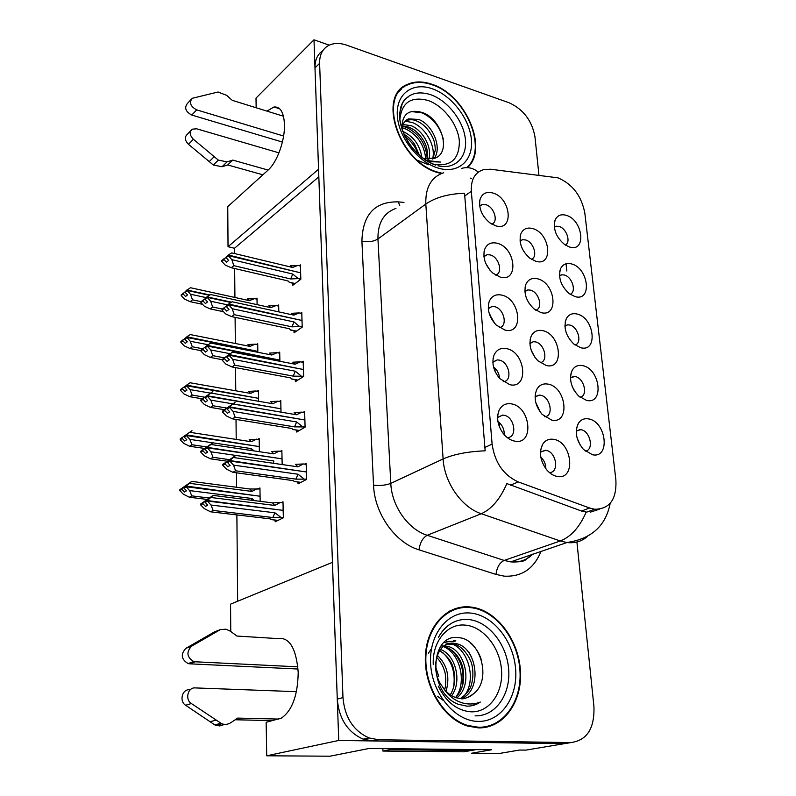 <?xml version="1.0" encoding="UTF-8"?>
<svg xmlns="http://www.w3.org/2000/svg" width="796" height="796" viewBox="0 0 796 796"><rect width="100%" height="100%" fill="white"/><g stroke="black" fill="none" stroke-linecap="round" stroke-linejoin="round"><path stroke-width="1.19" d="M230.75 631.487L230.561 604.154L332.439 562.354L338.738 740.459L564.394 743.653L525.937 750.111L519.639 750.041L499.271 753.484L471.461 753.255L491.61 749.752L369.046 748.479L329.962 756.2L266.7 755.792L266.153 722.29L281.466 718.072C292.222 710.529 297.803 695.286 298.202 672.331C296.231 647.924 289.266 636.671 277.306 638.561L236.929 636.054L230.352 631.188L225.915 629.178L220.333 629.626L191.577 646.193L185.916 648.322C180.453 654.212 181.18 659.307 188.115 663.585L189.547 663.814L195.249 661.784L297.873 666.829M256.163 107.768L256.004 98.117L313.992 39.8L318.559 169.23L228.034 246.71L227.756 206.632L268.103 170.075C277.088 162.344 285.077 140.215 284.461 124.355C283.804 112.276 280.301 106.485 273.963 106.992L266.939 111.112L283.466 116.236L232.263 100.346L226.631 95.351L218.054 92.008L192.154 98.326C188.99 102.624 190.493 106.465 196.662 109.868L283.605 136.026M531.41 259.307C538.275 256.879 533.599 241.795 525.44 239.924L522.465 239.725L520.047 240.85M532.544 228.532C526.852 227.129 522.922 228.999 520.753 234.124C518.713 243.009 521.808 251.088 530.056 258.372L535.817 261.287C553.877 266.879 550.265 232.89 532.544 228.532M585.229 451.123C594.333 450.357 590.383 430.925 580.941 429.701L576.264 430.755M588.572 418.905C584.284 418.179 580.911 419.601 578.473 423.183C574.473 431.611 576.125 440.367 583.458 449.451L592.542 454.765C610.661 458.635 606.323 421.472 588.572 418.905M580.075 397.274C588.383 395.871 584.125 377.971 575.2 376.558L570.483 377.503M582.692 365.653C578.125 364.767 574.662 366.26 572.274 370.14C568.752 378.737 570.841 387.344 578.533 395.95L586.533 400.408C604.433 404.756 600.224 368.717 582.692 365.653M570.135 294.301C576.861 291.873 572.185 276.69 564.225 274.988L561.737 274.789L559.508 275.655M571.448 263.904C566.444 262.7 562.842 264.262 560.623 268.6C557.966 277.585 560.862 285.963 569.329 293.714L575.06 296.61C592.532 301.803 588.572 267.864 571.448 263.904M499.361 327.574C508.176 326.3 504.017 308.46 494.545 306.669L492.057 306.48L488.306 308.38M501.808 295.117C495.669 293.863 491.43 296.112 489.102 301.853C487.033 309.952 489.411 317.684 496.236 325.047L504.903 330.041C524.086 335.196 520.624 298.978 501.808 295.117M535.758 310.221C543.469 308.291 538.992 291.863 530.325 290.122L527.828 289.923L524.882 291.236M537.569 278.809C532.056 277.575 528.156 279.436 525.867 284.391C523.44 293.027 526.116 301.167 533.897 308.808L540.942 312.589C559.23 317.763 555.499 282.729 537.569 278.809M491.829 224.134C498.803 221.686 494.097 206.731 485.759 204.691L482.247 204.502L479.68 205.905M492.744 192.98C486.256 191.358 481.998 193.577 479.988 199.627C478.595 208.333 481.888 216.074 489.868 222.86L495.659 225.795C514.335 231.795 511.082 197.736 492.744 192.98M544.733 416.766C554.175 416.169 550.344 396.677 540.564 395.244L539.151 395.095L535.091 396.707M548.086 384.13C543.061 383.244 539.3 385.005 536.783 389.433C533.499 397.642 535.29 405.96 542.146 414.388L551.678 420.089C570.443 424.358 566.473 387.085 548.086 384.13M540.195 362.678C548.762 361.364 544.563 343.464 535.37 341.872L533.39 341.693L529.887 343.175M542.743 330.648C537.459 329.594 533.609 331.415 531.201 336.141C528.365 344.549 530.604 352.767 537.917 360.787L546.225 365.493C564.752 370.23 560.901 334.101 542.743 330.648M503.231 381.702C512.992 381.224 509.251 361.722 499.152 360.081L497.271 359.911L492.863 362.031M506.555 348.638C500.664 347.563 496.465 349.772 493.978 355.255C491.52 363.095 493.43 370.846 499.699 378.528L509.758 384.687C529.191 389.373 525.619 352.001 506.555 348.638M575.05 345.026C582.553 343.066 578.055 326.579 569.628 325.007L567.598 324.828L564.901 325.823M576.981 314.012C572.185 312.967 568.643 314.51 566.334 318.639C563.25 327.425 565.757 335.902 573.836 344.071L580.712 347.723C598.393 352.499 594.313 317.534 576.981 314.012M507.181 437.541C517.888 437.999 514.684 416.676 503.908 415.223L502.674 415.094L497.6 417.383M511.46 403.89C505.858 403.005 501.749 405.134 499.112 410.278C496.216 417.9 497.649 425.721 503.4 433.74C506.763 437.85 510.554 440.317 514.763 441.133C534.464 445.312 530.773 406.726 511.46 403.89M495.57 275.068C503.44 273.147 498.973 256.819 490.087 254.899L487.053 254.7L483.908 256.362M497.211 243.258C490.873 241.815 486.615 244.064 484.446 249.994C482.724 258.382 485.57 266.123 492.973 273.197L500.206 277.098C519.131 282.699 515.778 247.586 497.211 243.258M549.379 472.545C559.697 472.784 556.314 451.551 545.927 450.327L540.494 451.929M553.598 439.332C548.882 438.606 545.22 440.288 542.623 444.357C538.852 452.387 540.185 460.844 546.613 469.72C549.837 473.52 553.409 475.759 557.309 476.456C576.314 480.217 572.225 441.75 553.598 439.332M565.329 245.039C571.299 242.223 566.503 228.243 558.981 226.422L556.086 226.213L554.295 226.93M566.065 215.268C560.901 213.905 557.26 215.477 555.14 219.975C552.862 229.168 556.145 237.447 564.981 244.81L569.578 247.019C586.841 252.601 583 219.636 566.065 215.268M406.875 84.933L405.95 85.162M558.016 177.856L490.555 169.23L483.63 169.618C474.923 172.344 470.824 179.578 471.332 191.299L492.107 444.128C494.764 462.556 503.49 475.152 518.286 481.928L589.677 508.027L594.662 509.251C609.726 509.092 616.8 499.321 615.885 479.928L584.841 213.159C581.528 195.916 572.583 184.145 558.016 177.856M322.798 50.725C317.455 54.317 314.858 60.028 314.987 67.869L337.275 699.077C338.996 718.838 347.643 732.211 363.205 739.166L372.588 740.937L564.394 743.653L571.04 742.578M329.255 45.163L313.992 39.8M266.7 755.792L338.738 740.459M318.828 176.811L234.482 248.272L234.531 253.546M234.661 268.521L234.919 297.475M235.099 317.345L235.337 343.494M235.556 367.623L235.765 390.786M236.024 419.422L236.203 439.422M236.502 472.814L236.631 487.271M236.88 514.922L237.656 601.249M234.482 248.272L228.034 246.71M540.802 457.063C544.146 460.257 545.827 464.148 545.847 468.754M485.858 263.585L489.948 270.162M497.908 421.452C502.276 424.805 504.375 429.223 504.216 434.715M493.53 366.946C497.211 369.871 499.211 373.682 499.55 378.359M531.201 350.22L535.101 357.603M535.817 402.686L540.504 412.437M483.321 215.706L484.217 217.049M527.191 299.963L529.4 303.813M489.48 314.311L494.823 323.584M572.155 386.289L574.185 390.478M577.14 438.118L580.364 445.452M520.912 240.253L521.41 240.392M259.387 451.71L259.188 438.496L257.795 439.322M258.6 401.284L258.431 390.398L257.148 391.234M257.844 352.28L257.705 343.613L256.511 344.459M257.098 304.649L256.999 298.072L255.884 298.928M260.163 501.331L259.954 487.948L258.421 488.774M282.172 464.556L281.864 450.456L280.361 451.302M281.018 412.149L280.769 400.587L279.396 401.443M279.903 361.285L279.695 352.111L278.431 352.976M278.819 311.883L278.66 304.977L277.476 305.853M275.127 520.077L275.157 521.788L283.346 517.808L282.998 501.788L281.326 502.634M296.61 430.119L296.659 432.029L305.087 427.163L304.639 411.472L303.167 412.348M295.276 379.722L295.336 381.702L303.634 376.428L303.186 361.185L301.833 362.071M293.993 330.768L294.042 332.808L302.211 327.156L301.784 312.35L300.52 313.236M292.739 283.207L292.789 285.286L300.828 279.267L300.41 264.879L299.226 265.784M297.973 482.008L298.022 483.849L306.599 479.421L306.132 463.252L304.51 464.128M467.411 167.657C488.953 148.842 465.64 94.694 431.91 84.276C422.825 81.162 414.706 81.182 407.572 84.336C376.409 95.619 399.303 162.951 438.317 172.752L441.322 173.558M401.492 89.142L399.771 90.157M469.74 606.92C446.695 604.721 426.258 626.601 425.353 656.889C424.198 687.107 443.611 718.858 467.6 726.081L478.495 727.902C503.669 728.519 522.435 701.704 520.445 671.028C518.773 640.362 497.44 611.497 473.093 607.348L469.74 606.92M456.456 608.9L452.894 609.507M599.239 509.271L590.353 512.146M459.76 607.438L463.471 607.537M402.627 87.401L404.537 86.664M594.662 509.251L586.712 512.136L581.478 511.022L506.853 483.59C500.117 499.102 491.59 509.151 481.281 513.728C461.7 507.41 444.357 482.615 443.103 458.944C453.76 454.257 467.779 451.541 485.152 450.815L464.546 193.259C448.447 193.796 435.531 197.388 425.81 204.055C425.323 187.428 431.283 176.991 443.68 172.742M538.932 175.11L534.972 136.852C532.007 120.674 523.38 109.311 509.102 102.764L346.668 45.163C339.574 42.725 333.405 42.914 328.151 45.73C322.33 49.223 319.475 55.103 319.604 63.362L342.976 697.604C344.738 717.485 353.434 730.937 369.055 737.942L378.478 739.733L570.792 742.578C587 740.459 594.712 728.41 593.925 706.42L576.911 542.006M454.596 608.85L456.725 608.821M483.092 727.713L486.575 726.499M499.311 422.557L499.699 427.522M306.161 464.366L303.375 463.959L297.833 466.824L233.437 457.511L235.467 455.601L222.82 464.386L222.83 465.352L225.129 463.998L227.775 466.735L230.094 465.381L227.437 462.386L229.765 461.023L233.497 465.123L235.596 470.784L232.92 472.317L293.057 480.605L294.57 481.54M227.437 462.645L229.765 461.272M306.46 474.506L306.271 471.948L229.765 461.023M233.437 457.511L229.765 460.546L305.574 471.849M229.765 460.546L227.437 461.919L230.054 459.68L227.736 461.043L225.119 463.023L225.129 463.998M228.094 462.008L227.437 461.919M229.765 460.297L227.437 461.66M297.833 466.824L295.475 464.347L303.375 463.959M222.82 464.386L225.119 463.023M306.589 479.132L295.863 479.142L298.032 474.237L233.497 465.123M303.793 478.744L298.032 474.237M232.92 472.317L226.532 469.172L222.83 465.352M295.863 479.142L235.596 470.784M306.301 468.963L306.261 471.491M283.018 502.843L280.282 502.495L274.759 505.45L272.53 502.883L213.099 495.401L200.711 503.987L200.711 504.953L202.91 503.739L205.517 506.395L207.726 505.181L205.109 502.266L207.328 501.042L211 505.032L213.129 510.435L210.582 511.808L270.142 518.853L271.356 519.629L277.993 520.415M205.109 502.515L207.328 501.291M283.237 512.893L283.097 510.365L207.328 501.042M213.099 495.401L207.328 500.575L282.351 510.276M207.328 500.575L205.109 501.55L207.716 499.53L205.507 500.754L202.91 502.774L202.91 503.739M205.806 501.888L205.109 501.798M207.328 500.326L205.109 501.55M274.759 505.45L210.98 497.49M280.282 502.495L272.53 502.883M200.711 503.987L202.91 502.774M283.336 517.48L272.809 517.539L274.909 512.793L211 505.032M280.59 517.151L274.909 512.793M210.582 511.808L204.363 508.664L200.711 504.953M272.809 517.539L213.129 510.435M283.117 507.4L283.087 509.908M283.177 510.316L282.451 510.226M206.055 500.823L205.507 500.754M259.974 488.983L249.835 489.003L191.806 481.401L186.065 486.038L179.856 489.699L179.846 490.625L181.906 489.411L184.433 491.988L186.513 490.774L183.976 488.197L186.065 486.734L189.627 490.595L252.004 498.505L251.506 500.236M183.976 488.197L186.065 486.973M260.123 498.654L260.033 496.226L186.065 486.734M186.065 486.038L259.347 496.137M186.065 486.276L183.985 487.261M184.612 487.58L183.985 487.5M257.327 488.635L251.904 491.43L249.835 489.003M251.904 491.43L189.657 483.341M179.856 489.699L191.806 481.401M181.916 488.485L181.906 489.411M189.627 490.595L191.756 495.858L189.358 497.231L206.831 499.4M189.358 497.231L183.388 494.216L179.846 490.625M208.841 497.988L191.756 495.858M252.004 498.505L254.531 500.614M260.043 493.371L260.023 495.789M494.624 367.842L495.142 371.583M304.669 412.607L301.923 412.139L296.46 414.766L232.999 404.01L234.999 402.438L222.552 411.104L222.552 412.039L224.82 410.557L227.427 413.273L229.716 411.791L227.099 409.064L229.387 407.323L233.059 411.403L235.128 417.164L232.492 418.845L291.495 428.437M227.099 409.064L229.387 407.562M304.958 422.447L304.778 419.97L229.387 407.323M232.999 404.01L229.377 406.865L304.171 419.86M229.377 406.865L224.81 409.612L224.82 410.557M227.656 408.457L227.089 408.358M229.377 406.617L227.089 408.119M296.46 414.766L294.142 412.517L301.923 412.139M222.552 411.104L224.81 409.612M305.087 426.945L294.51 426.875L296.649 421.96L233.059 411.403M302.331 426.487L296.649 421.96M291.754 428.477L293.236 429.571M232.492 418.845L226.203 415.84L222.552 412.039M294.51 426.875L235.128 417.164M304.798 417.074L304.769 419.522M490.077 314.818L490.515 316.937M226.751 356.27L222.283 359.404L222.293 360.319L224.522 358.717L227.089 361.424L229.338 359.812L226.761 357.096L229.019 355.245L232.631 359.295L234.671 365.145L232.074 366.976L289.923 377.762M226.761 357.096L229.019 355.474M303.495 371.911L303.326 369.493L229.019 355.245M303.226 362.349L300.52 361.822L295.117 364.23L232.581 352.121L229.009 354.558L302.788 369.394M229.009 354.797L226.751 356.18L229.009 354.558M295.117 364.23L292.848 362.19L300.52 361.822M224.512 357.802L224.522 358.717M303.624 376.269L293.207 376.13L295.306 371.215L232.631 359.295M300.908 375.762L295.306 371.215M290.49 377.871L291.933 379.095M232.074 366.976L225.885 364.1L222.293 360.319M293.207 376.13L234.671 365.145M303.346 366.687L303.316 369.055M226.522 306.032L222.024 309.236L222.034 310.122L224.223 308.4L226.761 311.097L228.969 309.375L226.432 306.669L228.651 304.699L232.223 308.729L234.233 314.669L231.676 316.629L288.411 328.539M226.432 306.669L228.661 304.928M302.082 322.808L301.913 320.46L228.651 304.699M301.813 313.525L299.147 312.937L293.824 315.136L232.163 301.774L228.651 304.042L301.445 320.36M228.651 304.271L226.432 306.012L228.651 304.042M293.824 315.136L291.585 313.296L299.147 312.937M224.223 307.515L224.223 308.4M302.201 327.047L299.525 326.479L291.933 326.848L294.003 321.932L232.223 308.729M299.525 326.479L294.003 321.932M289.266 328.718L290.62 330.061L296.281 331.255M231.676 316.629L225.576 313.883L222.034 310.122M291.933 326.848L234.233 314.669M301.933 317.743L301.903 320.042M180.214 438.875L191.995 430.686L180.214 438.875L180.204 439.77L182.234 438.447L184.732 441.004L186.781 439.671L184.284 437.103L186.334 435.531L189.846 439.372L212.801 442.815M184.284 437.103L186.334 435.76M259.347 448.954L259.257 446.586L186.334 435.531M186.334 434.855L258.67 446.496M186.334 435.084L184.284 436.208M184.831 436.516L184.284 436.437M256.591 439.133L251.247 441.73L249.198 439.501L259.197 439.541M251.247 441.73L189.876 432.318M182.244 437.541L182.234 438.447M189.846 439.372L191.945 444.735L189.577 446.248L204.512 448.437M189.577 446.248L183.697 443.352L180.204 439.77M212.92 442.835L251.337 448.606L250.82 450.427M206.681 446.914L191.945 444.735M251.337 448.606L254.083 450.914M259.267 443.81L259.247 446.158M184.572 386.667L180.563 389.493L180.553 390.358L182.553 388.916L185.01 391.473L187.03 390.03L184.572 387.473L186.592 385.791L190.055 389.612L210.542 393.144M184.572 387.473L186.592 386.01M258.591 400.617L258.501 398.318L186.592 385.791M258.451 391.463L255.874 391.005L250.601 393.403L190.085 382.757L186.602 385.135L257.994 398.229M186.602 385.363L184.572 386.816L186.602 385.135M255.874 391.005L248.591 391.363L250.601 393.403M182.563 388.05L182.553 388.916M190.055 389.612L192.125 395.055L189.796 396.697L202.393 398.826M189.796 396.697L183.985 393.93L180.553 390.358M204.721 397.204L192.125 395.055M258.521 395.622L258.501 397.9M184.921 338.608L180.901 341.484L180.891 342.33L182.871 340.788L185.289 343.325L187.279 341.773L184.851 339.225L186.851 337.444L190.264 341.245L208.184 344.738M184.851 339.225L186.851 337.663M257.785 352.27L257.775 351.354L186.851 337.444M257.725 344.698L255.178 344.19L249.974 346.389L190.294 334.579L186.851 336.808L257.317 351.265M186.851 337.026L184.861 338.589L186.851 336.808M255.178 344.19L247.994 344.539L249.974 346.389M182.871 339.932L182.871 340.788M190.264 341.245L192.304 346.767L190.005 348.529L200.891 350.608M190.005 348.529L184.284 345.882L180.891 342.33M202.711 348.767L192.304 346.767M257.785 348.738L257.765 350.956M185.418 291.764L181.229 294.789L181.219 295.615L183.17 293.973L185.558 296.5L187.528 294.848L185.13 292.321L187.1 290.44L190.463 294.221L206.074 297.595M185.13 292.321L187.1 290.659M209.398 295.296L187.1 290.44M257.018 299.177L254.501 298.629L249.367 300.639L190.493 287.734L187.1 290.033L209.875 294.998M187.1 290.033L185.13 291.704L187.1 289.824M254.501 298.629L247.417 298.958L249.367 300.639M183.179 293.147L183.17 293.973M190.463 294.221L192.473 299.813L190.204 301.694L202.532 304.311M190.204 301.694L184.563 299.147L181.219 295.615M201.089 301.654L192.473 299.813M257.078 303.117L257.048 304.639M282.391 142.056L191.786 115.072L196.662 109.868M262.889 174.802L227.706 164.961L232.78 160.096L268.103 170.075M278.958 152.852L196.612 128.793L192.204 129.181C189.239 131.937 189.627 135.29 193.378 139.25L218.343 160.115L227.089 161.877L232.78 160.096M227.706 164.961L222.034 166.742L227.089 161.877M218.343 160.115L213.318 165.011L188.483 144.315C184.752 140.394 184.364 137.051 187.329 134.295L190.761 130.693M213.318 165.011L222.034 166.742M214.174 156.722L209.169 161.648M190.881 99.709L187.319 103.599C184.155 107.878 185.647 111.699 191.786 115.072M298.052 669.018L189.547 663.814M476.326 749.593L471.093 750.529L389.851 749.723L389.861 748.698M389.851 749.723L382.916 751.056L382.866 748.618M471.093 750.529L463.869 751.802L382.916 751.056M296.43 691.674L195.179 687.913C187.806 687.207 184.752 699.495 191.368 703.535L221.805 723.793C225.059 724.857 228.114 724.469 230.979 722.599L237.646 718.091L278.889 719.077M272.72 720.629L235.168 719.763M220.721 723.345L214.811 724.917L185.627 705.266C179.05 701.266 182.105 689.057 189.438 689.754L190.821 689.306M214.811 724.917L219.766 725.942L224.711 724.37M215.835 720.171L209.945 721.763M195.249 661.784L193.816 661.566C186.841 657.247 186.095 652.123 191.577 646.193M220.333 629.626L214.562 631.845L185.916 648.322M209.826 634.442L215.577 632.243M399.821 119.788C401.602 102.565 410.945 96.107 427.87 100.415C443.442 105.649 457.869 124.295 459.352 140.912C459.441 159.25 450.765 167.031 433.313 164.235M426.915 160.951L428.825 161.628L440.695 162.056L427.203 160.553L424.895 159.648M422.586 157.976L424.139 158.523L435.203 158.115C451.7 151.927 441.352 119.32 423.074 112.743C408.895 108.495 401.831 113.918 401.88 128.992M431.939 84.724C465.63 95.102 488.635 149.419 466.655 167.638C488.635 149.419 465.63 95.102 431.939 84.724C422.965 81.65 414.935 81.67 407.88 84.774C414.935 81.67 422.965 81.65 431.939 84.724M442.088 173.259L438.278 172.284C399.672 162.563 377.025 95.938 407.88 84.774C377.025 95.938 399.672 162.563 438.278 172.284L442.088 173.259M402.766 131.479L403.592 131.788C413.791 136.703 419.89 145.25 421.88 157.429M403.094 124.554L411.054 125.659C422.527 130.017 432.546 147.25 428.795 159.369M402.657 125.957L409.174 127.201L414.238 130.007C417.83 132.833 420.736 136.026 422.955 139.599C426.626 145.101 428.069 151.648 427.273 159.23M402.239 130.056C402.249 124.395 404.348 120.664 408.517 118.873L418.636 119.44C432.556 124.405 442.675 148.086 434.009 158.623M432.576 159.041C436.317 145.817 425.044 127.101 412.189 122.475L405.144 121.181L406.617 120.445C410.438 119.36 413.811 119.549 416.726 121.012C423.412 123.868 428.716 129.35 432.626 137.459C434.288 140.613 435.173 144.832 435.283 150.126L432.825 158.981M403.93 134.305C407.462 136.066 410.995 139.35 414.537 144.136L419.482 155.429M398.507 91.709L400.129 90.565L398.507 91.709M443.302 139.111C439.929 126.663 432.835 117.917 422.039 112.873L411.074 111.51M402.577 126.305L406.288 127.32C419.333 133.648 426.308 144.275 427.223 159.22M402.338 127.768L404.826 128.524C417.273 134.444 424.248 144.583 425.76 158.961M404.945 136.454C411.214 141.101 415.631 147.031 418.199 154.255M428.646 164.762L417.522 160.314M433.243 664.411C432.228 641.407 447.452 623.288 464.983 625.099C482.993 626.362 499.779 647.009 501.5 669.735C503.48 692.48 489.58 712.5 471.123 711.843C457.133 710.709 446.188 702.142 438.278 686.122M458.078 704.201L466.774 706.132C471.73 706.261 476.247 704.898 480.316 702.062C475.351 704.002 470.167 704.48 464.774 703.505C455.392 701.455 447.869 695.724 442.198 686.301C446.168 692.381 451.063 696.251 456.894 697.933L461.023 698.57C465.819 698.689 470.028 697.057 473.63 693.684C492.356 679.466 480.127 639.128 459.272 637.745C429.731 632.064 426.974 692.53 458.078 704.201M435.571 667.715L438.765 676.341L435.512 666.531M469.789 607.527L473.142 607.965C497.231 612.084 518.335 640.651 519.977 671.008C521.927 701.366 503.341 727.872 478.456 727.245L467.71 725.455C443.969 718.33 424.736 686.918 425.87 657.008C426.755 627.039 446.964 605.358 469.789 607.527L473.142 607.965C497.231 612.084 518.335 640.651 519.977 671.008C521.927 701.366 503.341 727.872 478.456 727.245L467.71 725.455C443.969 718.33 424.736 686.918 425.87 657.008C426.755 627.039 446.964 605.358 469.789 607.527M483.003 727.066L479.411 727.902L483.003 727.066M440.865 646.044L442.974 645.815M444.218 645.825L447.123 646.243C465.531 649.546 473.431 685.276 456.755 697.893M442.198 686.301C428.805 668.61 437.531 640.68 453.949 643.277L456.267 643.656C476.864 647.377 483.132 689.644 461.6 698.58M447.432 644.143L453.959 644.302C461.73 644.959 470.943 657.874 472.187 666.113C473.252 672.083 473.103 677.834 471.749 683.386C470.555 689.038 466.774 694.082 460.416 698.54M437.223 655.287C447.173 664.69 450.128 676.69 446.088 691.276M436.566 657.267C440.447 661.317 443.123 665.993 444.596 671.297C445.66 673.038 446.486 685.257 444.596 689.605M440.407 649.476C455.531 654.511 462.436 681.684 451.64 695.694M439.541 650.68C447.342 655.715 451.989 661.814 453.491 668.988C455.839 678.719 454.775 687.346 450.307 694.848M443.223 646.581L444.865 646.879C446.665 646.889 449.84 648.72 454.367 652.362C458.586 656.919 461.372 661.954 462.745 667.466C464.118 675.545 463.909 681.983 462.138 686.789C460.944 690.58 458.725 694.152 455.501 697.505M473.63 693.684C468.327 697.495 464.177 699.196 461.183 698.779M449.631 611.059L453.113 610.094L449.631 611.059M480.316 702.062L472.068 705.674M468.824 651.974L471.65 657.377M444.238 629.009L445.66 627.855M443.203 700.351L437.352 696.221M428.427 653.128L431.472 648.67M444.039 642.481L451.8 643.884M446.307 641.347L454.068 641.377L455.869 640.86L453.352 640.472M442.636 652.511C451.979 661.287 455.65 672.789 453.63 687.038M444.536 645.845L446.098 646.531M450.267 649.128C461.133 658.67 465.053 671.356 461.998 687.197M443.402 646.601C459.929 652.879 467.162 682.053 455.849 697.167M451.979 643.964C468.934 650.133 476.406 680.351 464.546 695.555M481.182 659.227C478.794 652.402 475.152 646.909 470.267 642.76M226.472 257.198L221.776 260.511L221.776 261.377L223.945 259.546L226.442 262.232L228.621 260.401L226.124 257.715L228.303 255.645L231.825 259.645L233.805 265.655L231.288 267.735L286.978 280.69M226.124 257.715L228.303 255.864M300.709 275.108L300.54 272.819L228.303 255.645M300.45 266.073L297.813 265.446L292.56 267.446L231.765 252.889L228.303 254.999L300.122 272.72M228.303 255.218L226.114 257.068L228.303 254.999M292.56 267.446L290.361 265.794L297.813 265.446M223.935 258.68L223.945 259.546M300.828 279.227L298.182 278.6L290.699 278.958L292.739 274.043L231.825 259.645M298.182 278.6L292.739 274.043M288.072 280.938L289.445 282.431L294.898 283.704M231.288 267.735L225.268 265.118L221.776 261.377M290.699 278.958L233.805 265.655M300.57 270.172L300.53 272.411M281.884 451.531L279.187 451.123L273.744 453.849L210.89 444.476L212.97 442.705L200.771 451.183L200.771 452.118L202.93 450.775L205.497 453.421L207.676 452.078L205.109 449.422L207.288 447.83L210.9 451.8L213.01 457.302L210.492 458.824L227.069 461.192M205.109 449.422L207.288 448.068M282.102 461.292L281.963 458.834L207.288 447.83M210.89 444.476L207.288 447.372L281.326 458.745M207.288 447.372L202.93 449.84L202.93 450.775M205.696 448.815L205.109 448.725M207.288 447.133L205.109 448.486M273.744 453.849L271.555 451.501L279.187 451.123M200.771 451.183L202.93 449.84M273.197 463.262L273.884 460.983L210.9 451.8M210.492 458.824L204.363 455.81L200.771 452.118M229.268 459.63L213.01 457.302M281.983 455.959L281.953 458.397M280.789 401.681L278.132 401.224L272.759 403.721L210.801 393.015L212.85 391.562L200.831 399.92L200.831 400.826L202.96 399.363L205.487 402L207.637 400.537L205.099 397.9L207.249 396.179L210.811 400.129L212.89 405.731L210.413 407.393L224.462 409.721M205.099 397.9L207.249 396.418M280.998 411.164L280.869 408.776L207.249 396.179M210.801 393.015L207.249 395.741L280.311 408.686M207.249 395.741L202.96 398.458L202.96 399.363M205.617 397.303L205.099 397.214M207.249 395.503L205.099 396.985M272.759 403.721L270.6 401.582L278.132 401.224M200.831 399.92L202.96 398.458M272.869 410.776L233.138 403.91M210.413 407.393L204.373 404.507L200.831 400.826M232.83 403.861L210.811 400.129M226.8 408.05L212.89 405.731M280.889 405.99L280.859 408.348M205.089 347.165L200.891 350.14L200.891 351.016L202.99 349.444L205.477 352.061L207.597 350.489L205.089 347.862L207.219 346.041L210.721 349.961L212.771 355.643L210.323 357.434L222.283 359.702M205.089 347.862L207.219 346.27M279.824 361.265L279.794 360.13L207.219 346.041M279.724 353.235L277.098 352.718L271.804 355.016L210.711 343.056L207.209 345.384L279.306 360.031M207.209 345.603L205.089 347.205L207.209 345.384M271.804 355.016L269.675 353.066L277.098 352.718M202.99 348.558L202.99 349.444M210.323 357.434L204.373 354.678L200.891 351.016M230.243 353.723L210.721 349.961M224.422 357.862L212.771 355.643M279.814 357.414L279.784 359.702M205.278 298.659L200.95 301.774L200.94 302.629L203.01 300.948L205.468 303.555L207.557 301.873L205.089 299.256L207.179 297.336L210.641 301.226L212.651 306.987L210.244 308.908L223.537 311.714M205.089 299.256L207.179 297.555M231.039 302.5L207.179 297.336M278.69 306.122L276.103 305.555L270.869 307.654L210.632 294.52L207.179 296.918L231.527 302.181M207.179 296.918L205.089 298.619L207.179 296.689M270.869 307.654L268.779 305.893L276.103 305.555M203.01 300.092L203.01 300.948M210.244 308.908L204.383 306.271L200.94 302.629M227.586 304.868L210.641 301.226M222.273 309.037L212.651 306.987M278.779 310.191L278.739 311.873M518.286 481.928L510.335 485.222M492.107 444.128L484.704 447.531M589.677 508.027L581.478 511.022M471.332 191.299L464.595 196.085M541.031 551.29C533.987 568.742 521.698 577.03 504.186 576.145L496.007 574.423L419.004 549.837C395.174 542.763 374.438 513.41 373.543 485.172L361.901 241.098C362.697 214.462 374.846 201.388 398.318 201.876L403.96 202.423M586.184 512.087C579.647 527.151 571.011 536.773 560.275 540.972L504.166 560.434L510.694 561.867C519.43 562.682 526.813 560.095 532.872 554.086M587.528 536.434C581.757 541.389 574.901 543.429 566.951 542.544L560.275 540.972L481.281 513.728L427.213 535.28L504.166 560.434C499.59 562.692 496.873 567.349 496.007 574.423M373.543 485.172C380.209 485.858 385.97 485.262 390.796 483.381L443.103 458.944L425.81 204.055L377.941 238.969L390.796 483.381C391.652 505.997 408.179 529.469 427.213 535.28C422.795 537.718 420.059 542.564 419.004 549.837M461.342 168.493C467.411 166.643 473.073 167.847 478.336 172.115M470.337 178.115L471.302 178.513M566.036 263.784L566.822 271.008M570.792 742.578L564.394 743.653M319.604 63.362L314.987 67.869M342.976 697.604L337.275 699.077M378.478 739.733L372.588 740.937M395.97 208.393C383.742 212.771 377.732 222.96 377.941 238.969C373.493 241.646 368.14 242.362 361.901 241.098M398.318 201.876L399.731 205.587M294.172 481.441L300.898 482.366M271.277 519.589L278.033 520.385M292.858 429.412L299.356 430.467M291.575 378.906L297.883 380.08M290.331 329.833L296.48 331.116M193.378 139.25L188.483 144.315M191.368 703.535L185.627 705.266M400.866 106.833L402.338 103.361C408.258 93.57 417.651 90.664 430.536 94.644C447.541 100.445 463.342 120.594 465.352 138.842C467.57 157.15 455.252 169.866 438.029 165.827M432.228 88.764C451.79 95.48 469.789 119.052 471.421 139.837C473.351 160.702 458.068 174.304 437.969 168.026C417.9 162.076 398.418 137.041 397.303 115.5C395.891 93.858 412.656 81.729 432.228 88.764C451.79 95.48 469.789 119.052 471.421 139.837C473.351 160.702 458.068 174.304 437.969 168.026C417.9 162.076 398.418 137.041 397.303 115.5C395.891 93.858 412.656 81.729 432.228 88.764M438.656 636.959C441.989 630.87 446.307 626.283 451.621 623.208C456.775 620.303 462.287 619.069 468.177 619.507C488.127 620.96 506.694 643.835 508.644 669.038C510.893 694.231 495.59 716.529 475.083 715.853M470.187 613.029C492.555 614.751 513.33 640.402 515.589 668.66C518.166 696.928 501.102 722.081 478.028 721.405C454.994 721.166 432.198 693.823 430.626 664.093C428.716 634.332 447.8 610.88 470.187 613.029C492.555 614.751 513.33 640.402 515.589 668.66C518.166 696.928 501.102 722.081 478.028 721.405C454.994 721.166 432.198 693.823 430.626 664.093C428.716 634.332 447.8 610.88 470.187 613.029M445.481 627.745L449.382 624.721M289.127 282.142L295.127 283.535M520.087 241.228L522.465 239.725M520.166 236.422L520.753 234.124M576.254 431.193L579.936 429.591M576.622 427.89L578.473 423.183M570.483 377.951L573.667 376.399M570.812 374.18L572.274 370.14M559.538 276.063L561.737 274.789M559.737 271.476L560.623 268.6M488.326 308.679L492.057 306.48M488.455 304.53L489.102 301.853M524.912 291.635L527.828 289.923M525.071 287.256L525.867 284.391M479.729 206.244L482.247 204.502M479.68 201.119L479.988 199.627M535.091 397.065L539.151 395.095M535.36 393.721L536.783 389.433M529.907 343.554L533.39 341.693M530.136 339.663L531.201 336.141M492.873 362.27L497.271 359.911M493.052 358.737L493.978 355.255M564.911 326.26L567.598 324.828M565.18 322.062L566.334 318.639M497.6 417.542L502.674 415.094M497.808 414.696L499.112 410.278M483.948 256.69L487.053 254.7M483.998 252.014L484.446 249.994M540.474 452.237L545.121 450.228M540.773 449.471L542.623 444.357M554.344 227.308L556.086 226.213M554.444 222.373L555.14 219.975M273.963 106.992L279.665 108.783M531.937 554.414L526.037 559.439C524.365 561.399 519.231 562.215 510.644 561.886L567.18 542.464C591.488 538.822 605.826 525.788 610.174 503.37M369.055 737.942L363.205 739.166M471.809 607.756L473.093 607.348M294.281 481.5L300.828 482.406M293.037 429.532L299.236 430.536M291.814 379.075L297.724 380.18M221.805 723.793L215.885 725.355M193.816 661.566L188.115 663.585M400.826 106.953L402.338 103.361L399.652 113.281C398.995 120.664 401.582 129.887 407.413 140.942C412.865 150.384 424.019 159.707 428.457 161.867L435.74 165.15C430.905 163.777 424.865 159.966 417.631 153.727C406.806 142.454 400.796 130.196 399.602 116.952C399.9 106.475 402.696 99.878 408.02 97.172M406.617 120.445L408.517 118.873M438.496 637.268C441.85 631.268 446.228 626.581 451.621 623.208M444.865 646.879L447.123 646.243M453.959 644.312L456.267 643.656M467.71 725.455L466.466 725.703L467.71 725.455M447.123 626.522L445.044 628.173M287.684 280.938L288.46 281.486"/></g></svg>
